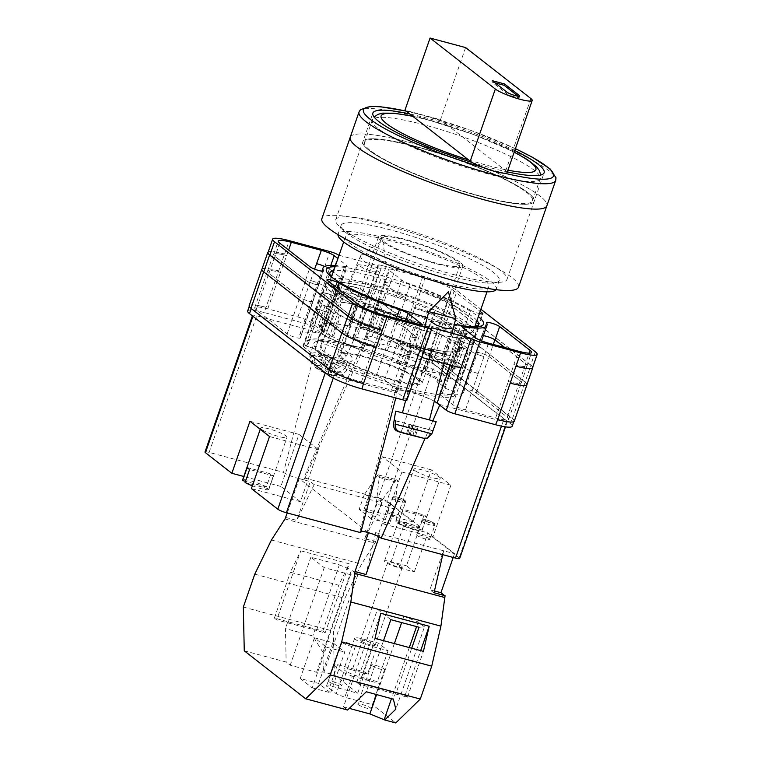 <?xml version="1.0" encoding="UTF-8"?>
<svg xmlns="http://www.w3.org/2000/svg" width="761" height="761" viewBox="0 0 761 761"><rect width="100%" height="100%" fill="white"/><g stroke="black" fill="none" stroke-linecap="round" stroke-linejoin="round"><path stroke-width="0.57" stroke-dasharray="3.81 2.85" d="M335.068 266.711A83.225 13.137 -160.8 0 1 408.828 284.205A83.225 13.137 -160.8 0 1 478.041 316.357A83.225 13.137 -160.8 0 1 478.346 316.605M476.976 320.562A78.687 12.423 19.2 0 0 473.371 317.261A78.687 12.423 19.2 0 0 402.169 284.899A78.687 12.423 19.2 0 0 333.689 270.669M331.568 276.956A78.687 12.423 19.2 0 0 333.042 278.44A78.687 12.423 19.2 0 0 335.116 280.191A78.687 12.423 19.2 0 0 403.301 311.544A78.687 12.423 19.2 0 0 472.648 327.059A78.687 12.423 19.2 0 0 474.721 326.811M354.987 287.125A11.51 3.748 -155.9 0 1 368.743 296.952A11.51 3.748 -155.9 0 1 361.475 297.399A11.51 3.748 -155.9 0 1 347.72 287.563A11.51 3.748 -155.9 0 1 354.987 287.125M372.928 271.763L379.71 272.4L373.584 268.424L364.709 265.351L357.936 264.714L364.062 268.69L372.928 271.763M429.451 350.488L445.261 354.436L429.451 350.488M445.261 354.436L451.948 328.762L445.68 324.776L436.928 321.751L430.136 321.161L422.983 348.633M441.199 353.114L450.997 355.929L443.187 354.131L417.247 347.14L443.187 354.131L417.247 347.14L441.199 353.114M322.93 355.454L317.832 355.13A79.525 12.556 19.2 0 0 407.763 390.403A79.525 12.556 19.2 0 0 454.165 391.687L445.023 388.186A70.459 11.12 -160.8 0 0 436.871 381.822L441.96 382.155A79.525 12.556 19.2 0 0 352.029 346.873A79.525 12.556 19.2 0 0 305.627 345.599L314.778 349.09A70.459 11.12 -160.8 0 0 318.003 352.048A70.459 11.12 -160.8 0 0 322.93 355.454L343.316 296.904A70.459 11.12 -160.8 0 1 338.388 293.499A70.459 11.12 -160.8 0 1 333.746 286.926A70.459 11.12 -160.8 0 1 342.431 284.671L338.769 282.15A77.784 12.281 -160.8 0 1 379.092 290.483L385.018 293.48A70.459 11.12 -160.8 0 1 428.186 308.852L435.111 310.44A77.784 12.281 -160.8 0 1 461.385 323.539L457.256 323.282A70.459 11.12 -160.8 0 1 466.826 333.261A70.459 11.12 -160.8 0 1 458.141 335.515L461.803 338.036A77.784 12.281 -160.8 0 1 421.48 329.703L415.554 326.707A70.459 11.12 -160.8 0 1 372.386 311.335L365.461 309.746A77.784 12.281 -160.8 0 1 339.187 296.647L343.316 296.904M469.413 328.628A78.687 12.423 19.2 0 0 388.262 293.061A78.687 12.423 19.2 0 0 325.974 284.214A78.687 12.423 19.2 0 0 331.159 291.558A78.687 12.423 19.2 0 0 412.31 327.125A78.687 12.423 19.2 0 0 474.598 335.972A78.687 12.423 19.2 0 0 469.413 328.628M352.448 293.413L360.885 296.333L366.716 300.129L360.267 299.52L351.829 296.59L345.989 292.804L352.448 293.413M355.14 287.373A10.949 3.567 -155.9 0 1 368.229 296.733A10.949 3.567 -155.9 0 1 361.323 297.151A10.949 3.567 -155.9 0 1 348.234 287.791A10.949 3.567 -155.9 0 1 355.14 287.373M428.985 353.19L437.309 356.072L443.273 359.858L436.804 359.297L428.481 356.424L422.517 352.628L428.985 353.19M438.564 352.524L423.525 348.776L438.564 352.524M377.266 302.583L368.096 295.42L328.257 284.738L337.427 291.901A22.668 3.577 -160.8 0 0 360.809 302.146A22.668 3.577 -160.8 0 0 378.759 304.695A22.668 3.577 -160.8 0 0 377.266 302.583L362.54 344.866A22.668 3.577 -160.8 0 1 364.034 346.978A22.668 3.577 -160.8 0 1 346.084 344.429A22.668 3.577 -160.8 0 1 322.702 334.184L313.532 327.021L338.569 255.144M362.54 344.866L353.37 337.703A6.973 1.103 -160.8 0 1 352.914 337.056A6.973 1.103 -160.8 0 1 357.052 337.437L382.089 265.56L422.84 276.481A27.9 4.404 19.2 0 1 457.133 290.692L480.904 309.261M512.163 426.274A27.9 4.404 -160.8 0 0 510.317 423.668L432.096 362.578A27.9 4.404 -160.8 0 0 397.803 348.367L357.052 337.437M406.888 400.229A6.973 1.103 -160.8 0 0 406.431 399.573L397.261 392.419A22.668 3.577 -160.8 0 1 395.768 390.298A22.668 3.577 -160.8 0 1 410.921 392.02A22.668 3.577 -160.8 0 1 434.284 401.266M247.639 311.002A27.9 4.404 -160.8 0 1 264.21 312.543L284.595 254.003A27.9 4.404 19.2 0 0 268.024 252.462M313.532 327.021A6.973 1.103 -160.8 0 0 304.961 323.473L264.21 312.543M339.045 255.268L378.398 265.827L353.37 337.703M406.431 399.573L421.156 357.29L421.784 357.461M460.985 367.972L451.815 360.809A22.668 3.577 -160.8 0 0 428.433 350.564A22.668 3.577 -160.8 0 0 410.493 348.015A22.668 3.577 -160.8 0 0 411.986 350.136L421.156 357.29L431.458 327.696M454.327 324.3A83.225 13.137 -160.8 0 1 427.225 317.632M324.766 266.455A10.464 1.655 19.2 0 1 329.561 269.004L341.927 278.659A10.464 1.655 19.2 0 1 342.612 279.629A10.464 1.655 19.2 0 1 339.996 279.839L344.638 266.502A10.464 1.655 19.2 0 0 347.254 266.293A10.464 1.655 19.2 0 0 346.569 265.323L337.903 258.55M344.638 266.502A86.849 13.717 19.2 0 0 335.487 265.503M459.996 380.243L429.033 356.062A21.974 3.472 -160.8 0 0 402.027 344.876L371.882 336.79A10.464 1.655 -160.8 0 0 365.67 336.21A10.464 1.655 -160.8 0 0 366.364 337.19L378.759 346.873A10.464 1.655 -160.8 0 0 387.282 350.859A86.849 13.717 -160.8 0 1 448.124 377.38A7.229 1.141 -160.8 0 0 455.582 380.357A7.229 1.141 -160.8 0 0 460.472 380.919A7.229 1.141 -160.8 0 0 459.996 380.243L472.676 343.82A7.229 1.141 -160.8 0 1 473.161 344.495A7.229 1.141 -160.8 0 1 468.272 343.924A7.229 1.141 -160.8 0 1 460.805 340.957A86.849 13.717 19.2 0 0 460.576 340.823A7.229 1.141 -160.8 0 0 468.034 343.791A7.229 1.141 -160.8 0 0 472.904 344.353A7.229 1.141 -160.8 0 0 472.429 343.677L478.317 326.764A7.229 1.141 -160.8 0 1 478.802 327.439A7.229 1.141 -160.8 0 1 473.922 326.878A7.229 1.141 -160.8 0 1 466.464 323.91A86.849 13.717 -160.8 0 0 465.932 323.596L470.574 310.269A7.229 1.141 19.2 0 0 479.401 313.58M470.574 310.269A86.849 13.717 19.2 0 0 410.274 284.1A10.464 1.655 19.2 0 1 401.722 280.105L389.366 270.45A10.464 1.655 19.2 0 1 388.671 269.48A10.464 1.655 19.2 0 1 394.892 270.05L424.914 278.107A21.974 3.472 19.2 0 1 451.92 289.294L480.172 311.363M382.089 265.56A6.973 1.103 19.2 0 0 377.941 265.17A6.973 1.103 19.2 0 0 378.398 265.827M251.244 308.538L329.513 369.504A27.9 4.404 -160.8 0 0 363.473 383.62M249.123 305.713A27.9 4.404 -160.8 0 1 265.694 307.254M251.292 308.405A27.9 4.404 -160.8 0 1 249.446 305.798A27.9 4.404 -160.8 0 1 266.027 307.339M510.317 423.668L512.134 418.464L433.913 357.375A27.9 4.404 -160.8 0 0 399.62 343.163L399.944 343.249A27.9 4.404 -160.8 0 1 434.236 357.461L446.926 321.028L525.147 382.127A27.9 4.404 -160.8 0 1 527.012 384.343M514.303 421.156A27.9 4.404 -160.8 0 0 512.467 418.55L434.236 357.461M512.134 418.464A27.9 4.404 -160.8 0 1 513.97 421.071A27.9 4.404 -160.8 0 1 497.732 419.615M303.43 346.626L334.393 370.807A21.974 3.472 -160.8 0 0 361.399 382.003L391.535 390.079A10.464 1.655 -160.8 0 0 397.756 390.659A10.464 1.655 -160.8 0 0 397.061 389.68L384.657 379.996A10.464 1.655 -160.8 0 0 376.143 376.02A86.849 13.717 -160.8 0 1 315.301 349.489A7.229 1.141 -160.8 0 0 307.844 346.512A7.229 1.141 -160.8 0 0 302.954 345.951A7.229 1.141 -160.8 0 0 303.43 346.626L316.11 310.193A7.229 1.141 -160.8 0 1 315.634 309.518A7.229 1.141 -160.8 0 1 320.524 310.088A7.229 1.141 -160.8 0 1 327.991 313.056A86.849 13.717 19.2 0 0 328.219 313.19L334.108 296.276A86.849 13.717 -160.8 0 0 334.64 296.59A7.229 1.141 19.2 0 0 327.192 293.632A7.229 1.141 19.2 0 0 322.35 293.09A7.229 1.141 19.2 0 0 322.835 293.756L353.294 317.556A21.974 3.472 19.2 0 0 380.3 328.742L384.942 315.406M361.399 382.003L374.184 345.599A21.974 3.472 -160.8 0 1 347.178 334.402L316.357 310.336A7.229 1.141 -160.8 0 1 315.882 309.67A7.229 1.141 -160.8 0 1 320.762 310.222A7.229 1.141 -160.8 0 1 328.219 313.19M374.079 345.57A21.974 3.472 -160.8 0 1 347.083 334.383L316.11 310.193M415.592 346.616L409.665 343.62A70.459 11.12 -160.8 0 1 366.498 328.248L359.572 326.659A77.784 12.281 19.2 0 0 415.592 346.616L421.48 329.703M445.023 388.186L459.52 346.559L466.921 349.385A77.784 12.281 -160.8 0 1 467.853 352.59A77.784 12.281 -160.8 0 1 455.915 354.949L461.803 338.036M459.52 346.559A70.459 11.12 -160.8 0 1 460.938 350.174A70.459 11.12 -160.8 0 1 452.253 352.429L455.915 354.949M373.204 307.396L379.13 310.393A70.459 11.12 -160.8 0 1 422.298 325.765L429.223 327.354A77.784 12.281 19.2 0 0 373.204 307.396L379.092 290.483M314.778 349.09L329.275 307.454L321.874 304.628A77.784 12.281 -160.8 0 1 320.942 301.423A77.784 12.281 -160.8 0 1 332.88 299.063L338.769 282.15M329.275 307.454A70.459 11.12 -160.8 0 1 327.858 303.839A70.459 11.12 -160.8 0 1 336.543 301.584L332.88 299.063M402.027 344.876L414.612 308.414A21.974 3.472 -160.8 0 1 441.618 319.61L447.506 302.697A21.974 3.472 -160.8 0 0 420.5 291.501L424.914 278.107M414.707 308.443A21.974 3.472 -160.8 0 1 441.713 319.63L472.676 343.82M472.429 343.677L441.618 319.61M463.164 389.128A7.229 1.141 -160.8 0 1 463.116 388.89A7.229 1.141 -160.8 0 1 468.833 389.708A7.229 1.141 -160.8 0 1 476.291 392.971L507.254 417.161A21.974 3.472 -160.8 0 1 508.7 419.206A21.974 3.472 -160.8 0 1 495.649 417.998L465.513 409.913A10.464 1.655 -160.8 0 1 452.652 404.586L440.248 394.902A10.464 1.655 -160.8 0 1 439.563 393.922A10.464 1.655 -160.8 0 1 442.16 393.713A86.849 13.717 -160.8 0 0 463.725 392.001A86.849 13.717 -160.8 0 0 463.164 389.128L475.844 352.704A86.849 13.717 -160.8 0 1 475.901 352.79A7.229 1.141 -160.8 0 1 475.853 352.552A7.229 1.141 -160.8 0 1 481.57 353.37A7.229 1.141 -160.8 0 1 489.028 356.633L519.839 380.7A21.974 3.472 -160.8 0 1 521.285 382.754A21.974 3.472 -160.8 0 1 508.234 381.537L513.894 364.567A21.974 3.472 19.2 0 0 526.945 365.775A21.974 3.472 19.2 0 0 525.499 363.729L529.18 353.152M475.844 352.704A7.229 1.141 -160.8 0 1 475.796 352.467A7.229 1.141 -160.8 0 1 481.523 353.275A7.229 1.141 -160.8 0 1 488.971 356.548L519.944 380.728A21.974 3.472 -160.8 0 1 521.39 382.783A21.974 3.472 -160.8 0 1 508.338 381.565L508.234 381.537M300.262 337.741A7.229 1.141 -160.8 0 1 300.31 337.979A7.229 1.141 -160.8 0 1 294.583 337.161A7.229 1.141 -160.8 0 1 287.135 333.898L256.172 309.717A21.974 3.472 -160.8 0 1 254.716 307.663A21.974 3.472 -160.8 0 1 267.777 308.88L297.912 316.957A10.464 1.655 -160.8 0 1 310.773 322.284L323.178 331.967A10.464 1.655 -160.8 0 1 323.863 332.947A10.464 1.655 -160.8 0 1 321.266 333.156A86.849 13.717 -160.8 0 0 299.691 334.878A86.849 13.717 -160.8 0 0 300.262 337.741L312.942 301.308A7.229 1.141 -160.8 0 1 312.99 301.546A7.229 1.141 -160.8 0 1 307.273 300.738A7.229 1.141 -160.8 0 1 299.815 297.465L268.852 273.285A21.974 3.472 -160.8 0 1 267.406 271.23A21.974 3.472 -160.8 0 1 280.457 272.448L286.678 255.62A21.974 3.472 19.2 0 0 273.627 254.412A21.974 3.472 19.2 0 0 275.073 256.457L279.715 243.12M312.942 301.308A86.849 13.717 -160.8 0 1 312.895 301.223A7.229 1.141 -160.8 0 1 312.942 301.461A7.229 1.141 -160.8 0 1 307.216 300.643A7.229 1.141 -160.8 0 1 299.767 297.38L268.956 273.313A21.974 3.472 -160.8 0 1 267.501 271.258A21.974 3.472 -160.8 0 1 280.552 272.476M374.184 345.599L380.3 328.742M380.072 328.685A21.974 3.472 -160.8 0 1 353.066 317.489L322.255 293.423A7.229 1.141 -160.8 0 1 321.779 292.747A7.229 1.141 -160.8 0 1 326.65 293.308A7.229 1.141 -160.8 0 1 334.108 296.276M478.317 326.764L447.506 302.697M465.932 323.596A7.229 1.141 19.2 0 0 473.38 326.555A7.229 1.141 19.2 0 0 478.222 327.097A7.229 1.141 19.2 0 0 477.746 326.431L447.278 302.631A21.974 3.472 19.2 0 0 420.272 291.444M475.901 352.79L481.789 335.877A86.849 13.717 -160.8 0 1 481.894 336.067L486.536 322.731M481.789 335.877A7.229 1.141 -160.8 0 1 481.742 335.639A7.229 1.141 -160.8 0 1 487.468 336.457A7.229 1.141 -160.8 0 1 494.916 339.72L525.727 363.787A21.974 3.472 -160.8 0 1 527.183 365.841A21.974 3.472 -160.8 0 1 514.132 364.624M504.771 347.539L525.499 363.729M483.349 335.668A7.229 1.141 19.2 0 0 481.856 335.848A7.229 1.141 19.2 0 0 481.894 336.067M532.548 367.725A27.9 4.404 19.2 0 0 530.712 365.128L535.354 351.791M399.944 343.249L422.84 276.481M530.712 365.128L452.481 304.029A27.9 4.404 19.2 0 0 418.198 289.817M312.895 301.223L318.783 284.31A7.229 1.141 -160.8 0 1 318.83 284.547A7.229 1.141 -160.8 0 1 313.113 283.729A7.229 1.141 -160.8 0 1 305.656 280.467L274.845 256.4A21.974 3.472 -160.8 0 1 273.399 254.345A21.974 3.472 -160.8 0 1 286.45 255.563M318.783 284.31A86.849 13.717 -160.8 0 1 318.678 284.119A7.229 1.141 19.2 0 1 318.716 284.338A7.229 1.141 19.2 0 1 312.99 283.52A7.229 1.141 19.2 0 1 305.541 280.257L275.073 256.457M465.513 409.913L478.127 373.47A10.464 1.655 -160.8 0 1 465.266 368.143L471.164 351.23A10.464 1.655 -160.8 0 0 484.015 356.557L488.514 343.173M440.248 394.902L452.938 358.469A10.464 1.655 -160.8 0 1 452.243 357.499A10.464 1.655 -160.8 0 1 454.84 357.29A86.849 13.717 -160.8 0 1 454.793 357.28A10.464 1.655 -160.8 0 0 452.196 357.489A10.464 1.655 -160.8 0 0 452.881 358.46L458.769 341.546A10.464 1.655 -160.8 0 1 458.084 340.576A10.464 1.655 -160.8 0 1 460.69 340.367A86.849 13.717 19.2 0 1 460.576 340.348A10.464 1.655 19.2 0 0 457.96 340.557A10.464 1.655 19.2 0 0 458.645 341.527L471.011 351.182A10.464 1.655 19.2 0 0 483.872 356.509M404.291 353.665A10.464 1.655 -160.8 0 0 410.502 354.245A10.464 1.655 -160.8 0 0 409.818 353.266L397.423 343.591A10.464 1.655 -160.8 0 0 388.9 339.606A86.849 13.717 -160.8 0 1 388.823 339.587A10.464 1.655 -160.8 0 1 397.347 343.563L409.751 353.256A10.464 1.655 -160.8 0 1 410.436 354.226A10.464 1.655 -160.8 0 1 404.224 353.656L410.331 336.8A10.464 1.655 19.2 0 0 416.543 337.37A10.464 1.655 19.2 0 0 415.858 336.4L420.043 324.376M388.9 339.606L394.788 322.693A86.849 13.717 19.2 0 0 394.949 322.75L396.433 318.488M415.858 336.4L403.492 326.745A10.464 1.655 19.2 0 0 394.949 322.75M384.505 300.348A10.464 1.655 -160.8 0 0 378.293 299.767A10.464 1.655 -160.8 0 0 378.978 300.747L391.373 310.421A10.464 1.655 -160.8 0 0 399.896 314.407A86.849 13.717 -160.8 0 1 399.972 314.426A10.464 1.655 -160.8 0 1 391.449 310.45L379.045 300.757A10.464 1.655 -160.8 0 1 378.36 299.786A10.464 1.655 -160.8 0 1 384.571 300.367L390.241 283.387A10.464 1.655 19.2 0 0 384.029 282.816A10.464 1.655 19.2 0 0 384.714 283.786L389.366 270.45M399.896 314.407L405.784 297.494A86.849 13.717 19.2 0 0 405.632 297.437L410.274 284.1M384.714 283.786L397.08 293.442A10.464 1.655 19.2 0 0 405.632 297.437M339.996 279.839A86.849 13.717 19.2 0 0 339.891 279.82A10.464 1.655 -160.8 0 0 342.488 279.61A10.464 1.655 -160.8 0 0 341.803 278.64L329.408 268.956A10.464 1.655 -160.8 0 0 324.738 266.474M323.178 331.967L335.858 295.544A10.464 1.655 -160.8 0 1 336.552 296.524A10.464 1.655 -160.8 0 1 333.946 296.723A86.849 13.717 -160.8 0 1 333.993 296.733L339.891 279.82M297.912 316.957L310.669 280.543A10.464 1.655 -160.8 0 1 323.52 285.87L329.408 268.956M268.205 251.929A27.9 4.404 -160.8 0 1 284.367 253.936M412.538 306.797A27.9 4.404 -160.8 0 1 446.831 320.999L525.052 382.098L530.94 365.185A27.9 4.404 -160.8 0 1 532.738 367.163M530.94 365.185L452.719 304.086A27.9 4.404 -160.8 0 0 418.426 289.884M458.769 341.546L471.164 351.23M394.788 322.693A10.464 1.655 -160.8 0 1 403.311 326.678L415.706 336.352A10.464 1.655 -160.8 0 1 416.391 337.332A10.464 1.655 -160.8 0 1 410.179 336.752M405.784 297.494A10.464 1.655 -160.8 0 1 397.261 293.508L384.866 283.834A10.464 1.655 -160.8 0 1 384.181 282.854A10.464 1.655 -160.8 0 1 390.393 283.434M525.052 382.098A27.9 4.404 -160.8 0 1 526.888 384.705M261.908 269.308A27.9 4.404 -160.8 0 1 278.478 270.849M323.52 285.87L335.915 295.553A10.464 1.655 -160.8 0 1 336.6 296.524A10.464 1.655 -160.8 0 1 333.993 296.733M452.881 358.46L465.266 368.143M359.572 326.659L365.461 309.746M454.165 391.687L453.242 390.973L452.995 389.394A77.784 12.281 -160.8 0 1 453.917 392.59A77.784 12.281 -160.8 0 1 399.944 386.131A77.784 12.281 -160.8 0 1 319.373 353.561L339.187 296.647M452.995 389.394L466.921 349.385M452.253 352.429L458.141 335.515M436.871 381.822L457.256 323.282M305.627 345.599L307.939 344.638A77.784 12.281 -160.8 0 1 307.006 341.432A77.784 12.281 -160.8 0 1 360.99 347.901A77.784 12.281 -160.8 0 1 441.561 380.462L461.385 323.539M441.561 380.462L441.741 382.079M429.223 327.354L435.111 310.44M307.939 344.638L321.874 304.628M422.298 325.765L428.186 308.852M379.13 310.393L385.018 293.48M336.543 301.584L342.431 284.671M319.373 353.561L317.832 355.13M366.498 328.248L372.386 311.335M409.665 343.62L415.554 326.707M262.022 268.966A27.9 4.404 -160.8 0 1 278.383 270.821M310.602 280.524A10.464 1.655 -160.8 0 1 323.454 285.86L335.858 295.544M478.193 373.489A10.464 1.655 -160.8 0 1 465.332 368.153L452.938 358.469M412.633 306.816A27.9 4.404 -160.8 0 1 446.926 321.028M377.408 267.653A13.955 4.547 24.1 0 0 386.208 267.111A13.955 4.547 24.1 0 0 386.322 266.169A13.955 4.547 24.1 0 0 384.752 263.458A13.955 4.547 24.1 0 0 369.532 255.192A13.955 4.547 24.1 0 0 361.351 255.021A13.955 4.547 24.1 0 0 360.733 255.734A13.955 4.547 24.1 0 0 362.188 259.387A13.955 4.547 24.1 0 0 377.408 267.653M310.859 358.269L311.924 355.292A20.1 6.554 24.1 0 0 313.228 356.938A20.1 6.554 24.1 0 0 315.025 358.669L328.733 361.142L324.966 369.57L315.111 367.221L313.96 361.646A19.805 6.459 24.1 0 0 332.738 371.368A19.805 6.459 24.1 0 0 346.169 371.054A19.805 6.459 24.1 0 0 345.484 367.335L347.045 364.443A20.1 6.554 24.1 0 0 345.741 362.807A20.1 6.554 24.1 0 0 343.943 361.075L342.393 363.967A19.805 6.459 24.1 0 0 323.083 354.093A19.805 6.459 24.1 0 0 310.022 354.902A19.805 6.459 24.1 0 0 310.859 358.269L311.125 362.826L314.16 364.804L321.865 366.203L319.801 363.958L324.414 364.795L326.479 367.03L334.174 368.419C337.542 368.762 340.272 367.278 342.393 363.967M350.041 354.797A20.928 6.82 -155.9 0 1 352.134 360.467A20.928 6.82 -155.9 0 1 336.267 360.267A20.928 6.82 -155.9 0 1 316.195 348.69A20.928 6.82 -155.9 0 1 313.932 343.401A20.928 6.82 -155.9 0 1 329.389 343.03A20.928 6.82 -155.9 0 1 350.041 354.797M313.96 361.646L315.025 358.669M344.4 353.779A13.955 4.547 -155.9 0 1 345.855 357.432A13.955 4.547 -155.9 0 1 335.411 357.489A13.955 4.547 -155.9 0 1 321.836 349.708A13.955 4.547 -155.9 0 1 320.381 346.055A13.955 4.547 -155.9 0 1 330.826 345.998A13.955 4.547 -155.9 0 1 344.4 353.779M324.966 369.57L327.021 371.806L331.634 372.643L329.58 370.407L337.275 371.796A12.861 4.186 -155.9 0 1 331.435 374.517A12.861 4.186 -155.9 0 1 317.261 368.181M345.484 367.335C343.382 370.645 340.643 372.129 337.275 371.796M328.733 361.142L330.788 363.377L327.021 371.806M347.045 364.443L333.347 361.97L335.401 364.215L330.788 363.377M335.401 364.215L331.634 372.643M333.347 361.97L329.58 370.407M324.414 364.795L328.181 356.367L330.245 358.602L343.943 361.075M330.245 358.602L326.479 367.03M328.181 356.367L323.568 355.53L319.801 363.958M323.568 355.53L325.632 357.765L321.865 366.203M311.924 355.292L325.632 357.765M428.785 311.658L455.791 318.688M393.532 423.829L430.212 433.513L431.354 430.298L432.971 430.602L431.868 433.808M436.177 421.689L395.672 411.149M402.816 412.947L429.432 419.929L402.816 412.947M430.212 433.513C428.538 437.156 425.77 438.621 421.917 437.898M427.425 438.117L431.829 433.818M395.73 420.881L410.065 424.667L407.639 434.008M410.065 424.667L408.999 424.467L406.536 433.913M431.354 430.298L414.365 425.884L411.967 435.073M414.365 425.884L408.999 424.467M415.43 426.084L413.023 435.349M415.649 436.043L418.112 426.598L417.038 426.398L414.602 435.768M417.038 426.398L432.971 430.602M418.112 426.598L412.747 425.18L410.284 434.626M412.747 425.18L411.682 424.971L409.218 434.426M395.749 420.766L411.682 424.971M358.288 704.657A6.973 1.103 19.2 0 0 365.48 707.816A6.973 1.103 19.2 0 0 370.997 708.596A6.973 1.103 19.2 0 0 370.54 707.949A6.973 1.103 19.2 0 0 363.349 704.791A6.973 1.103 19.2 0 0 357.822 704.011A6.973 1.103 19.2 0 0 358.288 704.657M371.882 665.628A6.973 1.103 19.2 0 0 379.073 668.786A6.973 1.103 19.2 0 0 384.59 669.566A6.973 1.103 19.2 0 0 384.134 668.919A6.973 1.103 19.2 0 0 376.942 665.761A6.973 1.103 19.2 0 0 371.416 664.981A6.973 1.103 19.2 0 0 371.882 665.628M328.952 681.751A6.973 1.103 19.2 0 0 336.143 684.9A6.973 1.103 19.2 0 0 341.67 685.69A6.973 1.103 19.2 0 0 341.204 685.033A6.973 1.103 19.2 0 0 334.012 681.885A6.973 1.103 19.2 0 0 328.495 681.095A6.973 1.103 19.2 0 0 328.952 681.751M342.545 642.722A6.973 1.103 19.2 0 0 349.737 645.87A6.973 1.103 19.2 0 0 355.263 646.65A6.973 1.103 19.2 0 0 354.797 646.003A6.973 1.103 19.2 0 0 347.606 642.855A6.973 1.103 19.2 0 0 342.079 642.065A6.973 1.103 19.2 0 0 342.545 642.722M362.978 638.983L378.303 643.093L388.081 650.731L372.757 646.622A13.955 2.207 19.2 0 1 355.615 639.516A13.955 2.207 19.2 0 1 354.693 638.213A13.955 2.207 19.2 0 1 362.978 638.983L352.219 669.889A13.955 2.207 19.2 0 0 343.934 669.119A13.955 2.207 19.2 0 0 344.857 670.422A13.955 2.207 19.2 0 0 361.998 677.528L377.323 681.628L379.758 683.54L372.405 704.686L395.787 722.95M361.133 641A7.677 1.208 19.2 0 0 369.037 644.462A7.677 1.208 19.2 0 0 375.116 645.328A7.677 1.208 19.2 0 0 374.612 644.615A7.677 1.208 19.2 0 0 366.697 641.143A7.677 1.208 19.2 0 0 360.619 640.286A7.677 1.208 19.2 0 0 361.133 641M401.798 566.555A7.677 1.208 -160.8 0 1 402.303 567.268A7.677 1.208 -160.8 0 1 396.224 566.403A7.677 1.208 -160.8 0 1 388.31 562.94A7.677 1.208 -160.8 0 1 387.806 562.217A7.677 1.208 -160.8 0 1 393.884 563.083A7.677 1.208 -160.8 0 1 401.798 566.555M429.442 538.807A6.973 1.103 19.2 0 0 422.25 535.658A6.973 1.103 19.2 0 0 416.724 534.869A6.973 1.103 19.2 0 0 417.18 535.525A6.973 1.103 19.2 0 0 424.381 538.674A6.973 1.103 19.2 0 0 429.898 539.463A6.973 1.103 19.2 0 0 429.442 538.807M400.105 515.901A6.973 1.103 19.2 0 0 392.914 512.743A6.973 1.103 19.2 0 0 387.387 511.963A6.973 1.103 19.2 0 0 387.853 512.61A6.973 1.103 19.2 0 0 395.045 515.768A6.973 1.103 19.2 0 0 400.562 516.548A6.973 1.103 19.2 0 0 400.105 515.901M312.229 687.858L330.607 692.786L318.631 683.435L300.243 678.508L312.229 687.858L326.402 647.135L314.426 637.785L332.814 642.712L344.79 652.063L330.607 692.786M390.84 619.682L377.504 609.266L343.525 706.845L349.28 708.386M343.525 706.845L347.596 710.032M244.262 650.807L286.146 662.041L290.226 665.219L316.576 672.286L323.311 672.001L334.345 674.959L357.737 693.223L330.16 685.832L326.469 686.099L336.248 693.737L344.819 697.285L372.405 704.686M383.534 640.676L367.963 685.385L356.709 682.37L359.049 684.206L407.468 697.181L405.118 695.354L396.139 692.938L411.711 648.229M405.118 695.354L420.69 650.636M356.709 682.37L380.766 613.28M396.139 692.938L395.549 692.976L393.38 699.188M367.963 685.385L395.549 692.976M310.869 557.223L287.981 622.926L276.738 619.911L274.398 618.084L322.807 631.059L325.147 632.895L316.462 630.565L339.339 564.862L310.869 557.223L324.205 567.639L350.555 574.707L357.841 574.85L351.563 569.941L322.892 652.263L323.311 672.001M322.892 652.263L312.809 635.958L285.432 628.615L286.146 662.041M243.33 607.05L333.413 631.202L334.345 674.959M326.469 686.099L333.832 664.962L337.523 664.695L365.099 672.087L357.737 693.223M406.46 565.794L391.144 561.685A11.158 1.76 19.2 0 0 384.514 561.076A11.158 1.76 19.2 0 0 398.964 567.801L414.288 571.911L406.46 565.794L420.053 526.764L389.337 502.774L375.81 541.604L361.513 564.139L344.866 598.317L333.413 631.202M414.288 571.911L427.882 532.871L454.526 553.685L375.63 532.614L379.549 535.677L368.904 532.824M453.204 557.471L454.526 553.685M445.071 595.711L444.595 595.578M388.081 650.731L377.323 681.628M378.303 643.093L367.544 673.999L365.099 672.087M371.121 518.726L359.144 509.366L377.532 514.293L389.508 523.654L371.121 518.726L376.238 504.048L394.617 508.976L389.508 523.654M391.144 561.685L404.738 522.655A11.158 1.76 19.2 0 0 398.108 522.046A11.158 1.76 19.2 0 0 412.557 528.771L427.882 532.871M404.738 522.655L420.053 526.764M389.337 502.774L378.303 499.815L382.212 502.869L314.188 484.624L310.279 481.57L299.244 478.612L368.486 532.69M271.43 539.987L361.513 564.139M254.783 574.155L344.866 598.317M300.795 550.821L349.213 563.796L338.759 585.247L290.35 572.262L300.795 550.821L276.738 619.911M375.63 532.614L366.022 574.507M442.778 554.674L443.653 550.859M375.81 541.604L364.776 538.655L382.212 502.869M284.985 518.973L375.068 543.126M285.727 517.451L296.752 520.41L310.279 481.57M314.188 484.624L296.752 520.41M287.278 512.981L299.244 478.612M382.64 499.616L364.262 494.688L377.104 475.815L395.482 480.743L382.64 499.616L377.532 514.293M364.262 494.688L359.144 509.366M395.482 480.743A3.491 1.446 105 0 1 396.881 479.83A3.491 1.446 105 0 1 397.603 482.398L394.617 508.976M377.104 475.815A3.491 1.446 105 0 1 378.493 474.902A3.491 1.446 105 0 1 379.216 477.47L376.238 504.048M364.776 538.655L378.303 499.815M379.121 536.885L379.549 535.677M325.147 632.895L349.213 563.796M274.398 618.084L290.35 572.262M322.807 631.059L338.759 585.247M316.462 630.565L314.911 629.918L312.809 635.958M287.981 622.926L314.911 629.918M407.468 697.181L423.42 651.368M359.049 684.206L375.011 638.384M445.004 595.901L434.046 592.752M433.979 592.943L429.898 589.756L443.492 550.726M434.445 590.983L429.898 589.756M352.219 669.889L367.544 673.999M332.814 642.712L318.631 683.435M314.426 637.785L300.243 678.508M326.402 647.135L344.79 652.063M337.523 664.695L330.16 685.832M333.832 664.962L343.611 672.591L336.248 693.737M343.611 672.591L352.181 676.149L344.819 697.285M352.181 676.149L379.758 683.54M357.841 574.85L323.863 672.429M339.339 564.862L351.563 569.941M287.534 622.574L285.432 628.615M324.205 567.639L290.226 665.219M350.555 574.707L316.576 672.286M419.016 627.245L424.476 626.893L395.806 709.204M424.476 626.893L418.189 621.984L416.59 626.588M409.285 647.573L391.487 698.665M377.504 609.266L403.853 616.334L418.189 621.984M368.41 685.737L366.307 691.768M403.853 616.334L401.665 622.593M394.36 643.578L376.6 694.593M480.315 196.348A90.683 14.316 19.2 0 0 534.184 201.361A90.683 14.316 19.2 0 0 416.762 146.711A90.683 14.316 19.2 0 0 362.892 141.708A90.683 14.316 19.2 0 0 480.315 196.348A90.683 14.316 19.2 0 0 534.184 201.361A90.683 14.316 19.2 0 0 416.762 146.711A90.683 14.316 19.2 0 0 362.892 141.708A90.683 14.316 19.2 0 0 480.315 196.348M453.137 274.417A90.683 14.316 19.2 0 0 506.997 279.42A90.683 14.316 19.2 0 0 389.575 224.771A90.683 14.316 19.2 0 0 335.715 219.767A90.683 14.316 19.2 0 0 453.137 274.417M361.741 328.809A71.848 11.348 -160.8 0 1 376.476 333.08L372.3 327.62A75.339 11.9 19.2 0 0 361.656 324.605A75.339 11.9 19.2 0 0 350.878 321.903L357.223 303.696L356.11 304.333L356.643 304.742L348.88 325.66A71.848 11.348 -160.8 0 1 361.741 328.809M396.491 363.178L403.967 341.708L410.15 344.609A75.339 11.9 19.2 0 0 420.795 347.625A75.339 11.9 19.2 0 0 431.573 350.326L432.686 349.68L432.153 349.27L424.961 371.292A71.848 11.348 -160.8 0 1 397.366 363.863L396.491 363.178A69.413 10.958 -160.8 0 1 333.223 336.961L330.607 336.124A71.848 11.348 -160.8 0 1 319.772 327.582L321.979 328.172A69.413 10.958 -160.8 0 1 321.37 325.651A69.413 10.958 -160.8 0 1 349.166 326.212M410.15 344.609L403.806 362.816A75.339 11.9 19.2 0 0 414.45 365.841A75.339 11.9 19.2 0 0 425.228 368.533L431.573 350.326M350.212 137.294A104.114 16.438 -160.8 0 1 412.053 143.039A104.114 16.438 -160.8 0 1 546.864 205.774A104.114 16.438 19.2 0 0 412.053 143.039A104.114 16.438 19.2 0 0 350.212 137.294M518.526 287.154A104.114 16.438 19.2 0 0 383.715 224.419A104.114 16.438 19.2 0 0 321.874 218.673M390.869 230.003A83.71 13.213 19.2 0 0 341.147 225.38A83.71 13.213 19.2 0 0 449.532 275.824A83.71 13.213 19.2 0 0 499.254 280.438A83.71 13.213 19.2 0 0 390.869 230.003M495.963 289.665A83.71 13.213 19.2 0 0 496.22 289.161A83.71 13.213 19.2 0 0 387.834 238.716A83.71 13.213 19.2 0 0 338.112 234.103A83.71 13.213 19.2 0 0 337.998 234.654M390.583 240.866A75.862 11.976 19.2 0 0 345.523 236.681A75.862 11.976 19.2 0 0 443.749 282.388A75.862 11.976 19.2 0 0 488.809 286.574A75.862 11.976 19.2 0 0 390.583 240.866M375.173 285.099A75.862 11.976 19.2 0 0 330.112 280.914A75.862 11.976 19.2 0 0 428.338 326.631A75.862 11.976 19.2 0 0 473.399 330.816A75.862 11.976 19.2 0 0 375.173 285.099M377.561 286.964A69.061 10.901 19.2 0 0 336.543 283.149A69.061 10.901 19.2 0 0 425.96 324.766A69.061 10.901 19.2 0 0 466.978 328.581A69.061 10.901 19.2 0 0 377.561 286.964M418.598 345.913A69.061 10.901 -160.8 0 1 329.18 304.295A69.061 10.901 -160.8 0 1 370.198 308.11A69.061 10.901 -160.8 0 1 459.615 349.718A69.061 10.901 -160.8 0 1 418.598 345.913M321.979 328.172L329.446 306.712A69.413 10.958 -160.8 0 1 328.847 304.181A69.413 10.958 -160.8 0 1 356.643 304.742M403.967 341.708A69.413 10.958 -160.8 0 1 340.69 315.492L333.223 336.961M376.476 333.08L377.351 333.775L384.828 312.305A69.413 10.958 -160.8 0 1 448.096 338.521L440.619 359.991L443.235 360.819A71.848 11.348 -160.8 0 1 454.07 369.361L451.872 368.771L459.34 347.301A69.413 10.958 -160.8 0 1 459.948 349.832A69.413 10.958 -160.8 0 1 432.153 349.27M451.872 368.771A69.413 10.958 -160.8 0 1 452.472 371.301A69.413 10.958 -160.8 0 1 424.676 370.731M377.351 333.775A69.413 10.958 -160.8 0 1 440.619 359.991M384.828 312.305L378.645 309.404A75.339 11.9 19.2 0 0 357.223 303.696M329.446 306.712L324.909 306.264A75.339 11.9 19.2 0 0 333.603 312.99L340.69 315.492M459.34 347.301L463.887 347.748A75.339 11.9 19.2 0 0 455.183 341.023L448.096 338.521M376.467 332.985L383.915 311.591M356.11 304.333L348.633 325.794M378.645 309.404L372.3 327.62M454.07 369.361L461.623 347.92M449.428 338.883L441.951 360.343M463.887 347.748L457.542 365.965A75.339 11.9 19.2 0 0 448.847 359.24L455.183 341.023M397.366 363.863L404.871 342.421M432.686 349.68L425.209 371.149M319.772 327.582L327.173 306.103M339.358 315.13L331.891 336.6M324.909 306.264L318.564 324.481A75.339 11.9 19.2 0 0 327.268 331.206L333.603 312.99M348.88 325.66L350.878 321.903M330.607 336.124L327.268 331.206M319.725 327.487L318.564 324.481M424.961 371.292L425.228 368.533M397.423 363.806L403.806 362.816M457.542 365.965L454.174 369.304M448.847 359.24L443.235 360.819M472.172 162.483A90.683 14.316 19.2 0 0 490.284 167.734A90.683 14.316 19.2 0 0 507.33 171.881M514.769 150.526A90.683 14.316 19.2 0 0 426.731 118.088A90.683 14.316 19.2 0 0 409.76 113.95M530.883 98.559L505.761 170.702A20.233 3.196 -160.8 0 1 507.092 172.585M468.567 159.886A81.969 12.947 19.2 0 0 487.23 165.346A81.969 12.947 19.2 0 0 504.115 169.418L448.448 125.936A81.969 12.947 19.2 0 0 429.784 120.476A81.969 12.947 19.2 0 0 412.9 116.404M417.37 147.187A88.942 14.04 19.2 0 0 364.548 142.278A88.942 14.04 19.2 0 0 479.706 195.872A88.942 14.04 19.2 0 0 532.538 200.78A88.942 14.04 19.2 0 0 417.37 147.187M505.761 170.702L504.115 169.418A81.969 12.947 19.2 0 0 507.929 170.179M465.608 47.582L440.486 119.724L404.947 110.193M514.179 152.238A81.969 12.947 19.2 0 0 448.448 125.936L440.486 119.724M518.165 96.247L518.783 96.733A6.973 1.103 19.2 0 1 519.24 97.389A6.973 1.103 19.2 0 1 513.723 96.599A6.973 1.103 19.2 0 1 506.531 93.451L491.863 81.998L492.31 80.695M491.863 81.998L495.088 82.863M261.594 429.385A13.955 2.207 -160.8 0 1 260.671 428.082A13.955 2.207 -160.8 0 1 271.715 429.651A13.955 2.207 -160.8 0 1 286.098 435.958A13.955 2.207 -160.8 0 1 287.021 437.261A13.955 2.207 -160.8 0 1 275.977 435.692A13.955 2.207 -160.8 0 1 261.594 429.385M247.163 467.558L270.897 473.922A13.955 2.207 -160.8 0 1 272.514 474.988A13.955 2.207 -160.8 0 1 273.342 475.834L249.608 469.47M270.897 473.922L266.369 486.935A13.955 2.207 19.2 0 0 251.967 481.209A13.955 2.207 19.2 0 0 242.55 480.124M401.199 509.49A13.955 2.207 -160.8 0 1 400.372 508.643L424.105 515.007A13.955 2.207 -160.8 0 1 425.713 516.063A13.955 2.207 -160.8 0 1 426.55 516.919L402.816 510.555A13.955 2.207 -160.8 0 1 401.199 509.49M414.793 470.46A13.955 2.207 -160.8 0 1 413.879 469.156A13.955 2.207 -160.8 0 1 424.923 470.726A13.955 2.207 -160.8 0 1 439.306 477.033A13.955 2.207 -160.8 0 1 440.229 478.336A13.955 2.207 -160.8 0 1 429.185 476.767A13.955 2.207 -160.8 0 1 414.793 470.46M424.105 515.007L419.577 528.02A13.955 2.207 19.2 0 0 405.175 522.284A13.955 2.207 19.2 0 0 395.758 521.199A13.955 2.207 19.2 0 0 395.844 521.656L400.372 508.643M384.21 241.77A41.503 6.554 19.2 0 0 427.016 260.528A41.503 6.554 19.2 0 0 459.872 265.199A41.503 6.554 19.2 0 0 457.142 261.327A41.503 6.554 19.2 0 0 414.326 242.559A41.503 6.554 19.2 0 0 381.48 237.898A41.503 6.554 19.2 0 0 384.21 241.77M416.362 378.417A41.503 6.554 -160.8 0 1 419.092 382.288A41.503 6.554 -160.8 0 1 386.246 377.627A41.503 6.554 -160.8 0 1 343.439 358.859A41.503 6.554 -160.8 0 1 340.7 354.987A41.503 6.554 -160.8 0 1 373.556 359.658A41.503 6.554 -160.8 0 1 416.362 378.417M459.891 262.06A44.642 7.049 19.2 0 0 413.851 241.884A44.642 7.049 19.2 0 0 378.512 236.861A44.642 7.049 19.2 0 0 381.451 241.028A44.642 7.049 19.2 0 0 427.501 261.213A44.642 7.049 19.2 0 0 462.84 266.226A44.642 7.049 19.2 0 0 459.891 262.06M419.121 379.159A44.642 7.049 19.2 0 0 373.071 358.973A44.642 7.049 19.2 0 0 337.732 353.96A44.642 7.049 19.2 0 0 340.681 358.127A44.642 7.049 19.2 0 0 386.721 378.303A44.642 7.049 19.2 0 0 422.06 383.325A44.642 7.049 19.2 0 0 419.121 379.159M252.357 485.822A13.955 2.207 19.2 0 0 268.899 489.294A13.955 2.207 19.2 0 0 268.814 488.847L273.342 475.834M245.08 482.484L268.814 488.847M402.816 510.555L398.288 523.558A13.955 2.207 19.2 0 0 412.681 529.295A13.955 2.207 19.2 0 0 422.108 530.379A13.955 2.207 19.2 0 0 422.022 529.922L426.55 516.919M398.288 523.558L422.022 529.922M204.994 452.024A6.973 1.103 -160.8 0 1 209.132 452.405L283.511 472.353L319.829 332.719L256.704 315.796A6.973 1.103 19.2 0 0 252.566 315.415A6.973 1.103 19.2 0 0 253.023 316.062L325.375 372.576A6.973 1.103 19.2 0 0 333.955 376.134L397.071 393.057L395.796 397.974M300.433 501.708L280.876 486.441L298.997 434.398L318.555 449.675L300.433 501.708L251.406 488.572M280.876 486.441L243.805 476.5M283.511 472.353A11.596 1.836 19.2 0 0 295.401 477.575A11.596 1.836 19.2 0 0 304.647 478.926A11.596 1.836 19.2 0 0 303.896 477.813L362.721 344.229L425.846 361.152L378.274 497.761L303.896 477.813M378.274 497.761A6.973 1.103 -160.8 0 1 386.845 501.309L434.417 364.7A6.973 1.103 19.2 0 0 425.846 361.152M364.224 508.786L382.345 456.743L401.903 472.02L383.772 524.063L364.224 508.786L413.242 521.932L386.845 501.309M383.772 524.063L432.8 537.209L459.206 557.823A6.973 1.103 -160.8 0 1 459.663 558.479M361.142 531.226A11.596 1.836 19.2 0 0 359.991 531.625A11.596 1.836 19.2 0 0 360.762 532.681M439.715 405.137L439.972 404.557L503.088 421.48A6.973 1.103 19.2 0 0 507.235 421.87A6.973 1.103 19.2 0 0 506.778 421.214L434.417 364.7M432.885 420.643L425.047 438.441M413.242 521.932L431.373 469.889L450.921 485.166L432.8 537.209M439.972 404.557A24.419 3.853 19.2 0 0 414.631 393.475A24.419 3.853 19.2 0 0 395.444 390.831A24.419 3.853 19.2 0 0 397.071 393.057M319.829 332.719A24.419 3.853 19.2 0 0 344.847 343.715A24.419 3.853 19.2 0 0 364.31 346.55A24.419 3.853 19.2 0 0 362.721 344.229M401.903 472.02L450.921 485.166M382.345 456.743L431.373 469.889M318.555 449.675L269.527 436.529M298.997 434.398L249.969 421.252M419.577 528.02L395.844 521.656M266.369 486.935L245.48 481.333M284.595 254.003L289.247 240.666M304.961 323.473L329.998 251.587M397.803 348.367L399.62 343.163M452.481 304.029L457.133 290.692M513.894 364.567L518.536 351.23M495.649 417.998L508.338 381.565M478.127 373.47L484.015 356.557M471.011 351.182L475.654 337.846M458.645 341.527L463.297 328.2M460.576 340.348L464.486 329.123M454.793 357.28L460.69 340.367M442.16 393.713L454.84 357.29M353.294 317.556L357.936 304.219M322.835 293.756L327.477 280.429M334.64 296.59L337.532 288.276M315.301 349.489L327.991 313.056M376.143 376.02L388.823 339.587M403.492 326.745L405.518 320.923M410.331 336.8L414.973 323.463M391.535 390.079L404.224 353.656M477.746 326.431L482.074 313.998M460.576 340.823L466.464 323.91M448.124 377.38L460.805 340.957M387.282 350.859L399.972 314.426M397.08 293.442L401.722 280.105M390.241 283.387L394.892 270.05M371.882 336.79L384.571 300.367M414.612 308.414L420.5 291.501M447.278 302.631L451.92 289.294M341.927 278.659L346.569 265.323M321.266 333.156L333.946 296.723M318.678 284.119L323.197 271.144M305.541 280.257L310.184 266.921M286.678 255.62L288.609 250.074M267.777 308.88L280.457 272.448M310.669 280.543L314.635 269.137M329.561 269.004L330.816 265.418M446.831 320.999L452.719 304.086M397.423 343.591L403.311 326.678M316.357 310.336L322.255 293.423M347.178 334.402L353.066 317.489M409.818 353.266L415.706 336.352M378.978 300.747L384.866 283.834M391.373 310.421L397.261 293.508M335.915 295.553L341.803 278.64M268.956 273.313L274.845 256.4M299.767 297.38L305.656 280.467M519.839 380.7L525.727 363.787M489.028 356.633L493.271 344.457M512.467 418.55L525.147 382.127M384.657 379.996L397.347 343.563M334.393 370.807L347.083 334.383M397.061 389.68L409.751 353.256M429.033 356.062L441.713 319.63M366.364 337.19L379.045 300.757M378.759 346.873L391.449 310.45M310.773 322.284L323.454 285.86M256.172 309.717L268.852 273.285M287.135 333.898L299.815 297.465M507.254 417.161L519.944 380.728M476.291 392.971L488.971 356.548M452.652 404.586L465.332 368.153M432.096 362.578L433.913 357.375M451.815 360.809L450.322 365.109M411.986 350.136L397.261 392.419M337.427 291.901L322.702 334.184M314.16 364.804A12.861 4.186 -155.9 0 1 320 362.084A12.861 4.186 -155.9 0 1 334.174 368.419M392.724 498.626A6.973 1.103 -160.8 0 1 392.257 497.979A6.973 1.103 -160.8 0 1 397.784 498.759A6.973 1.103 -160.8 0 1 404.976 501.918A6.973 1.103 -160.8 0 1 405.432 502.564A6.973 1.103 -160.8 0 1 399.915 501.784A6.973 1.103 -160.8 0 1 392.724 498.626M404.015 499.872A5.232 0.828 19.2 0 0 397.584 497.209A5.232 0.828 19.2 0 0 394.816 497.409A5.232 0.828 19.2 0 0 401.247 500.072A5.232 0.828 19.2 0 0 404.015 499.872M422.051 521.542A6.973 1.103 -160.8 0 1 421.594 520.885A6.973 1.103 -160.8 0 1 427.121 521.675A6.973 1.103 -160.8 0 1 434.312 524.824A6.973 1.103 -160.8 0 1 434.769 525.48A6.973 1.103 -160.8 0 1 429.252 524.69A6.973 1.103 -160.8 0 1 422.051 521.542M433.342 522.788A5.232 0.828 19.2 0 0 426.911 520.124A5.232 0.828 19.2 0 0 424.153 520.324A5.232 0.828 19.2 0 0 430.583 522.988A5.232 0.828 19.2 0 0 433.342 522.788M379.216 477.47L397.603 482.398M398.964 567.801L412.557 528.771M372.757 646.622L361.998 677.528M359.049 111.924A104.114 16.438 -160.8 0 1 420.89 117.67A104.114 16.438 -160.8 0 1 555.701 180.405M515.406 148.709A100.623 15.886 19.2 0 0 423.249 115.368A100.623 15.886 19.2 0 0 406.193 111.163M482.265 167.22A100.623 15.886 19.2 0 0 493.765 170.454A100.623 15.886 19.2 0 0 504.705 173.232M487.411 173.755A88.942 14.04 -160.8 0 1 372.243 120.162A88.942 14.04 -160.8 0 1 425.076 125.07A88.942 14.04 -160.8 0 1 540.234 178.664A88.942 14.04 -160.8 0 1 487.411 173.755M506.531 93.451L506.978 92.148M333.955 376.134L333.261 378.103M501.47 426.15L503.088 421.48M506.778 421.214L459.206 557.823M209.132 452.405L256.704 315.796M333.042 278.44L329.618 275.301M379.71 272.4L368.743 296.952M325.974 284.214L329.932 272.847M368.229 296.733L366.716 300.129M444.719 354.293L443.273 359.858M423.525 348.776L422.517 352.628M348.234 287.791L345.989 292.804M352.914 337.056L377.941 265.17M526.945 365.775L531.587 352.438M457.96 340.557L462.602 327.22M463.725 392.001L481.542 340.842M481.856 335.848L486.507 322.521M322.35 293.09L327.002 279.753M416.543 337.37L421.185 324.034M478.222 327.097L482.864 313.77M384.029 282.816L388.671 269.48M342.612 279.629L347.254 266.293M299.691 334.878L321.874 271.182M318.716 284.338L323.358 271.002M273.627 254.412L278.269 241.075M474.598 335.972L478.555 324.605M315.882 309.67L321.779 292.747M410.502 354.245L416.391 337.332M472.904 344.353L478.802 327.439M378.293 299.767L384.181 282.854M336.6 296.524L342.488 279.61M267.501 271.258L273.399 254.345M312.942 301.461L318.83 284.547M521.285 382.754L527.183 365.841M475.853 352.552L481.742 335.639M452.196 357.489L458.084 340.576M453.242 390.973L453.917 392.59L467.853 352.59M460.938 350.174L466.826 333.261M441.732 382.079C419.435 368.372 366.412 348.919 334.231 342.669C321.323 340.138 312.8 339.435 308.671 340.548L307.006 341.432L320.942 301.423M327.858 303.839L333.746 286.926M302.954 345.951L315.634 309.518M397.756 390.659L410.436 354.226M460.472 380.919L473.161 344.495M365.67 336.21L378.36 299.786M323.863 332.947L336.552 296.524M254.716 307.663L267.406 271.23M300.31 337.979L312.99 301.546M508.7 419.206L521.39 382.783M463.116 388.89L475.796 352.467M439.563 393.922L452.243 357.499M513.751 421.689L513.97 421.071M249.218 306.474L249.446 305.798M410.493 348.015L395.768 390.298M378.759 304.695L364.034 346.978M357.936 264.714L347.72 287.563M472.648 327.059L477.28 326.726M361.351 255.021L382.793 240.562L386.322 266.169M315.111 367.221C321.085 371.815 327.677 374.621 334.869 375.639C341.584 375.173 340.576 376.885 346.169 371.054L352.134 360.467M386.208 267.111L345.855 357.432M360.733 255.734L320.381 346.055M311.125 362.826C310.555 361.066 308.995 361.171 310.022 354.902L313.932 343.401M452.005 333.204L444.129 363.454M424.752 327.144L405.67 400.429M384.59 669.566L370.997 708.596M355.263 646.65L341.67 685.69M354.693 638.213L343.934 669.119M402.303 567.268L375.116 645.328M387.387 511.963L392.257 497.979C393.19 496.61 394.179 496.182 395.244 496.695C399.839 497.799 399.363 497.342 404.519 500.129C405.194 500.262 405.499 501.071 405.432 502.564L400.562 516.548M416.724 534.869L421.594 520.885C422.517 519.516 423.516 519.088 424.581 519.601C429.175 520.714 428.69 520.258 433.856 523.035C434.521 523.178 434.835 523.987 434.769 525.48L429.898 539.463M378.493 474.902L396.881 479.83M384.514 561.076L398.108 522.046M387.806 562.217L360.619 640.286M342.079 642.065L328.495 681.095M371.416 664.981L357.822 704.011M506.997 279.42L544.144 172.737M341.147 225.38L338.112 234.103M345.523 236.681L343.687 241.96M331.52 276.899L330.112 280.914M336.543 283.149L329.18 304.295M321.37 325.651L328.847 304.181M452.472 371.301L459.948 349.832M466.978 328.581L459.615 349.718M488.809 286.574L486.973 291.853M474.797 326.792L473.399 330.816M499.254 280.438L496.22 289.161M335.715 219.767L372.861 113.085M406.07 111.068L423.011 115.253L470.764 130.35L515.425 148.642M364.548 142.278L372.243 120.162L374.108 117.032M412.643 116.205L429.328 120.248L474.331 134.773L514.227 152.086M532.538 200.78L540.234 178.664L540.719 175.059M519.24 97.389L519.696 96.086M260.252 429.28L260.671 428.082M395.758 521.199L413.879 469.156M419.092 382.288L459.872 265.199M378.512 236.861L337.732 353.96M359.991 531.625L395.444 390.831M304.647 478.926L364.31 346.55M462.84 266.226L422.06 383.325M340.7 354.987L381.48 237.898M422.108 530.379L440.229 478.336M268.899 489.294L287.021 437.261M507.235 421.87L505.494 426.864M252.566 315.415L252.395 315.891"/><path stroke-width="1.14" d="M427.225 317.632A83.225 13.137 -160.8 0 1 331.825 277.156A83.225 13.137 -160.8 0 1 329.618 275.301A83.225 13.137 -160.8 0 1 335.068 266.711M333.689 270.669A78.687 12.423 19.2 0 0 329.932 272.847A78.687 12.423 19.2 0 0 331.568 276.956M430.136 321.161L436.395 325.147L445.147 328.172L451.948 328.762M513.751 421.689L512.163 426.274A27.9 4.404 -160.8 0 1 495.582 424.733L497.723 419.615A27.9 4.404 -160.8 0 1 497.399 419.53M434.284 401.266A22.668 3.577 -160.8 0 1 437.09 403.092L446.26 410.255A6.973 1.103 -160.8 0 0 454.831 413.803L495.582 424.733M427.777 327.962A6.973 1.103 19.2 0 0 431.915 328.343L406.888 400.229A6.973 1.103 -160.8 0 1 402.74 399.839L427.777 327.962L387.026 317.033A27.9 4.404 19.2 0 1 352.733 302.821L274.512 241.732A27.9 4.404 19.2 0 1 272.666 239.125A27.9 4.404 19.2 0 1 289.247 240.666L329.998 251.587A6.973 1.103 19.2 0 1 338.569 255.144L339.045 255.268M249.218 306.474L247.639 311.002A27.9 4.404 -160.8 0 0 249.475 313.608L327.696 374.707A27.9 4.404 -160.8 0 0 361.989 388.919L402.74 399.839M421.784 357.461L460.985 367.972L471.297 338.369L431.458 327.696A6.973 1.103 19.2 0 1 431.915 328.343M478.346 316.605A83.225 13.137 -160.8 0 1 477.28 326.726A83.225 13.137 -160.8 0 1 454.327 324.3M335.487 265.503A86.849 13.717 19.2 0 0 322.911 268.195A86.849 13.717 19.2 0 0 323.32 270.783A7.229 1.141 19.2 0 1 323.358 271.002A7.229 1.141 19.2 0 1 317.641 270.184A7.229 1.141 19.2 0 1 310.184 266.921L279.715 243.12A21.974 3.472 19.2 0 1 278.269 241.075A21.974 3.472 19.2 0 1 291.32 242.283L321.351 250.34A10.464 1.655 19.2 0 1 334.212 255.667L337.903 258.55M479.401 313.58A7.229 1.141 19.2 0 0 482.864 313.77A7.229 1.141 19.2 0 0 482.388 313.094L480.172 311.363M357.936 304.219A21.974 3.472 19.2 0 0 384.942 315.406L414.973 323.463A10.464 1.655 19.2 0 0 421.185 324.034A10.464 1.655 19.2 0 0 420.5 323.064L408.143 313.408A10.464 1.655 19.2 0 0 399.592 309.413A86.849 13.717 19.2 0 1 339.282 283.254A7.229 1.141 19.2 0 0 331.834 280.295A7.229 1.141 19.2 0 0 327.002 279.753A7.229 1.141 19.2 0 0 327.477 280.429L357.936 304.219M518.536 351.23A21.974 3.472 19.2 0 0 531.587 352.438A21.974 3.472 19.2 0 0 530.141 350.393L499.682 326.593A7.229 1.141 19.2 0 0 492.224 323.33A7.229 1.141 19.2 0 0 486.507 322.521A7.229 1.141 19.2 0 0 486.536 322.731A86.849 13.717 19.2 0 1 486.945 325.318A86.849 13.717 19.2 0 1 465.218 327.011A10.464 1.655 19.2 0 0 462.602 327.22A10.464 1.655 19.2 0 0 463.297 328.2L475.654 337.846A10.464 1.655 19.2 0 0 488.514 343.173L518.536 351.23M537.19 354.388L532.548 367.725A27.9 4.404 19.2 0 1 515.977 366.184L520.619 352.847A27.9 4.404 19.2 0 0 537.19 354.388A27.9 4.404 19.2 0 0 535.354 351.791L480.904 309.261M471.297 338.369A6.973 1.103 19.2 0 0 479.868 341.927L520.619 352.847M363.806 383.706A27.9 4.404 -160.8 0 1 363.473 383.62L361.989 388.919M263.744 271.915L269.632 255.002A27.9 4.404 -160.8 0 1 267.796 252.395L261.908 269.308A27.9 4.404 -160.8 0 0 263.744 271.915L341.965 333.014A27.9 4.404 -160.8 0 0 376.257 347.216L363.473 383.62A27.9 4.404 -160.8 0 1 329.18 369.408L341.87 332.985L263.648 271.886A27.9 4.404 -160.8 0 1 261.803 269.28A27.9 4.404 -160.8 0 1 262.022 268.966M261.803 269.28L249.123 305.713A27.9 4.404 -160.8 0 0 250.959 308.319L329.18 369.408M527.012 384.343A27.9 4.404 -160.8 0 1 526.983 384.733L514.303 421.156A27.9 4.404 -160.8 0 1 497.723 419.615L515.977 366.184M483.349 335.668A7.229 1.141 19.2 0 1 495.031 339.929L504.771 347.539M376.257 347.216L387.026 317.033M272.666 239.125L268.024 252.462A27.9 4.404 19.2 0 0 269.86 255.059L348.091 316.157A27.9 4.404 19.2 0 0 382.383 330.369M314.635 269.137L321.351 250.34M324.766 266.455A10.464 1.655 19.2 0 0 316.709 263.677M474.721 326.811A78.687 12.423 19.2 0 0 478.555 324.605A78.687 12.423 19.2 0 0 476.976 320.562M269.632 255.002L347.853 316.1A27.9 4.404 -160.8 0 0 382.146 330.303M532.738 367.163A27.9 4.404 -160.8 0 1 532.776 367.791A27.9 4.404 -160.8 0 1 516.205 366.25M532.776 367.791L526.888 384.705A27.9 4.404 -160.8 0 1 510.317 383.163M316.557 263.629A10.464 1.655 -160.8 0 1 324.738 266.474M376.162 347.197A27.9 4.404 -160.8 0 1 341.87 332.985M526.983 384.733A27.9 4.404 -160.8 0 1 510.412 383.192M428.785 311.649L448.372 291.786L455.791 318.678L428.785 311.649L424.752 327.144M407.639 434.008L398.659 431.753C394.949 430.469 393.256 427.825 393.57 423.82L395.672 411.149L396.262 411.216L436.177 421.689L431.868 433.808L395.178 424.124C394.864 428.139 396.557 430.783 400.267 432.058L423.525 438.212L427.425 438.117L431.868 433.808M395.178 424.124L395.749 420.766L394.664 420.538L394.141 420.453L393.57 423.82M393.532 423.829C393.247 428.824 396.129 430.517 395.967 430.374L403.092 433.057L422.146 437.955L407.611 434.122M395.73 420.881L394.141 420.453M287.278 512.981L284.985 518.973L271.43 539.987L254.783 574.155L243.33 607.05L244.262 650.807L305.703 698.798L330.198 674.893L420.281 699.055L395.787 722.95L384.762 719.992L369.865 713.913L349.28 708.386M305.703 698.798L347.596 710.032L366.307 691.768L393.38 699.188L395.806 709.204L384.762 719.992M411.711 648.229L419.016 627.245L390.84 619.682L383.534 640.676M420.69 650.636L429.185 626.255L423.42 651.368L375.011 638.384L380.766 613.28L429.185 626.255M444.595 595.578L440.933 592.714L453.204 557.471M420.281 699.055L431.734 666.16L440.914 626.151L445.071 595.711L434.046 592.752L442.778 554.674M330.198 674.893L341.651 642.008L350.831 601.999L354.987 571.549L368.486 532.69M354.987 571.549L366.022 574.507L379.121 536.885M354.578 573.337L444.662 597.49M341.651 642.008L431.734 666.16M350.831 601.999L440.914 626.151M440.933 592.714L434.445 590.983M416.59 626.588L409.285 647.573M391.487 698.665L384.21 719.564M401.665 622.593L394.36 643.578M376.6 694.593L369.865 713.913M485.023 200.029A104.114 16.438 -160.8 0 1 350.212 137.294A104.114 16.438 19.2 0 0 485.023 200.029A104.114 16.438 19.2 0 0 546.864 205.774A104.114 16.438 -160.8 0 1 485.023 200.029M359.049 111.924L321.874 218.673A104.114 16.438 19.2 0 0 456.686 281.408A104.114 16.438 19.2 0 0 518.526 287.154L555.701 180.405A104.114 16.438 -160.8 0 1 493.86 174.659A104.114 16.438 -160.8 0 1 359.049 111.924L360.419 109.698L370.426 106.407L380.576 106.74L406.07 111.068M337.998 234.654A83.71 13.213 19.2 0 0 446.498 284.538A83.71 13.213 19.2 0 0 495.963 289.665M507.33 171.881A90.683 14.316 19.2 0 0 544.144 172.737A90.683 14.316 19.2 0 0 514.769 150.526M409.76 113.95A90.683 14.316 19.2 0 0 372.861 113.085A90.683 14.316 19.2 0 0 472.172 162.483M430.07 38.05L465.608 47.582L530.883 98.559A20.233 3.196 -160.8 0 1 532.215 100.442A20.233 3.196 -160.8 0 1 520.201 99.33A20.233 3.196 -160.8 0 1 495.335 89.027L430.07 38.05L404.947 110.193L412.9 116.404A81.969 12.947 19.2 0 0 386.502 123.605A81.969 12.947 19.2 0 0 468.567 159.886L412.9 116.404M532.215 100.442L507.092 172.585A20.233 3.196 -160.8 0 1 495.078 171.472A20.233 3.196 -160.8 0 1 470.212 161.17L468.567 159.886M506.978 92.148A6.973 1.103 19.2 0 0 514.17 95.306A6.973 1.103 19.2 0 0 519.696 96.086A6.973 1.103 19.2 0 0 519.24 95.439L504.572 83.976L492.31 80.695L506.978 92.148M495.088 82.863L504.115 85.28L504.572 83.976M518.165 96.247L504.115 85.28M252.357 485.822A13.955 2.207 19.2 0 1 245.08 482.484L249.608 469.47A13.955 2.207 -160.8 0 1 248 468.415A13.955 2.207 -160.8 0 1 247.163 467.558L242.635 480.572A13.955 2.207 19.2 0 1 242.55 480.124L260.252 429.28M252.937 316.31L205.451 452.671L231.848 473.294L249.969 421.252L269.527 436.529L251.406 488.572L277.803 509.185L325.289 372.823M333.261 378.103L286.383 512.743L360.762 532.681L395.796 397.974M286.383 512.743A6.973 1.103 -160.8 0 1 277.803 509.185M243.805 476.5L231.848 473.294M205.451 452.671A6.973 1.103 -160.8 0 1 204.994 452.024L252.395 315.891M505.494 426.864L459.663 558.479A6.973 1.103 -160.8 0 1 455.516 558.089L501.47 426.15M425.047 438.441L381.137 538.151L455.516 558.089M381.137 538.151A11.596 1.836 19.2 0 0 371.416 533.632A11.596 1.836 19.2 0 0 361.142 531.226M439.715 405.137L432.885 420.643M245.48 481.333L242.635 480.572M454.831 413.803L479.868 341.927M446.26 410.255L460.985 367.972M348.091 316.157L352.733 302.821M269.86 255.059L274.512 241.732M529.18 353.152L530.141 350.393M464.486 329.123L465.218 327.011M495.031 339.929L499.682 326.593M337.532 288.276L339.282 283.254M396.433 318.488L399.592 309.413M405.518 320.923L408.143 313.408M420.043 324.376L420.5 323.064M482.074 313.998L482.388 313.094M288.609 250.074L291.32 242.283M330.816 265.418L334.212 255.667M341.965 333.014L347.853 316.1M493.271 344.457L494.888 339.815M250.959 308.319L263.648 271.886M249.475 313.608L251.244 308.538M327.696 374.707L329.465 369.627M450.322 365.109L437.09 403.092M421.917 437.898L398.659 431.753M400.267 432.058L423.525 438.212M406.193 111.163A100.623 15.886 19.2 0 0 371.492 120.257A100.623 15.886 19.2 0 0 482.265 167.22M504.705 173.232A100.623 15.886 19.2 0 0 515.406 148.709M507.929 170.179A81.969 12.947 19.2 0 0 514.179 152.238M495.335 89.027L470.212 161.17M518.935 96.314L519.24 95.439M481.542 340.842L486.945 325.318M321.874 271.182L322.911 268.195M455.791 318.688L452.005 333.204M444.129 363.454L429.489 419.692M405.67 400.429L402.483 412.662M343.687 241.96L331.52 276.899M486.973 291.853L474.797 326.792M555.701 180.405L556.006 177.808L550.213 169.009L532.5 157.289L515.425 148.642M374.108 117.032L377.941 114.359L382.602 113.142L394.074 113.189L412.643 116.205M540.719 175.059L539.378 170.578L536.476 166.726L527.459 159.639L514.227 152.086"/></g></svg>
